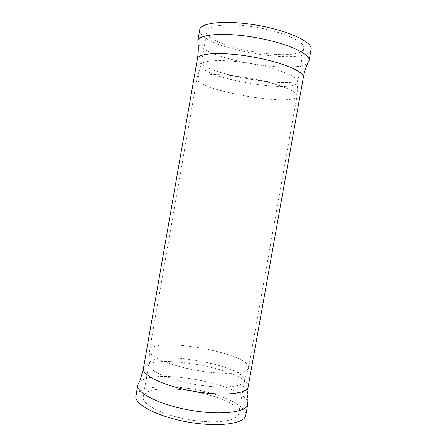 <?xml version="1.0" encoding="UTF-8"?>
<svg xmlns="http://www.w3.org/2000/svg" width="447" height="447" viewBox="0 0 447 447"><rect width="100%" height="100%" fill="white"/><g stroke="black" fill="none" stroke-linecap="round" stroke-linejoin="round"><path stroke-width="0.34" stroke-dasharray="2.23 1.68" d="M297.73 82.153L297.78 81.957C299.132 77.063 277.956 68.346 251.147 63.653C224.349 58.898 201.474 59.842 201.072 64.904L201.234 66.19C205.251 78.929 295.266 93.937 297.73 82.153M244.548 380.676L243.816 382.42C240.173 387.465 218.561 388.622 194.596 384.375C170.625 380.168 150.712 371.692 149.019 365.702L148.868 364.054L149.499 362.64C157.959 349.487 246.778 366.205 244.548 380.676M303.72 48.544L303.776 48.298C305.351 42.141 284.365 32.206 257.522 27.513C230.691 22.741 207.57 24.903 206.95 31.229L207.056 32.815C210.571 48.505 300.719 63.318 303.72 48.544M238.704 413.475L238.664 413.766C237.826 421.102 214.828 424.281 188.388 419.577C161.937 414.956 141.414 404.099 143.135 396.919L143.817 395.209C152.757 379.246 241.447 396.148 238.704 413.475M135.922 395.992L136.81 393.863C142.425 385.984 169.815 384.638 196.378 389.762C222.964 394.79 246.28 405.882 245.828 414.844L245.761 415.358M138.699 383.023L139.151 382.464C151.377 367.423 241.011 383.23 247.353 401.54L247.577 402.177M199.742 29.658L199.921 31.653C204.821 49.662 306.575 66.407 310.972 49.729L311.078 49.293M197.781 40.917L197.982 42.783C203.078 59.669 304.781 76.487 308.972 60.943M296.97 96.122L297.015 95.915C298.333 91.384 276.369 82.885 248.616 78.018C220.874 73.096 197.328 73.576 197.01 78.281L197.216 79.505C201.765 91.451 294.439 106.995 296.97 96.122M248.588 367.585L248.554 367.847C248.012 373.681 224.495 375.296 197.06 370.423C169.603 365.618 148.058 356.058 149.549 350.387L150.198 349.023C158.908 336.669 250.476 353.806 248.588 367.585M143.392 368.585L144.152 366.903C153.975 352.208 250.102 370.323 248.163 386.683L248.113 387.052M197.418 58.674L197.619 60.216C202.452 74.671 299.903 90.897 303.273 77.655L303.345 77.353M297.736 82.136L297.015 95.915L248.554 367.847L243.816 382.42M201.049 65.089L197.01 78.281L149.549 350.387L149.019 365.702M297.78 81.957L303.776 48.298M201.072 64.904L206.95 31.229M238.664 413.766L244.515 380.922M143.135 396.919L148.868 364.054M140.33 379.609L139.151 382.464M247.353 401.54L247.733 389.505"/><path stroke-width="0.67" d="M247.577 402.177L247.716 404.401L245.761 415.358C244.85 423.75 218.505 427.488 187.952 422.052C157.389 416.71 133.91 404.189 135.922 395.992L137.832 385.023L138.699 383.023M247.716 404.401C246.884 412.335 220.606 415.632 190.042 410.195C159.467 404.848 135.899 392.768 137.832 385.023M308.972 60.943L311.078 49.293C312.934 42.264 288.918 30.804 257.897 25.373C226.892 19.864 200.407 22.423 199.742 29.658L197.82 40.744C198.574 46.767 198.44 52.74 197.418 58.674L143.392 368.585C141.677 375.307 164.295 386.158 193.383 391.242C222.466 396.411 247.426 393.958 248.113 387.052L247.733 389.505M309.073 60.541L309.101 60.367C310.469 53.808 286.454 42.951 255.745 37.576C225.048 32.128 198.775 34.112 197.82 40.744M309.101 60.367C306.329 65.765 304.407 71.425 303.345 77.353C304.888 71.799 281.8 62.032 252.343 56.875C222.897 51.651 197.865 52.93 197.418 58.674M140.33 379.609L143.392 368.585M303.345 77.353L248.113 387.052"/></g></svg>
